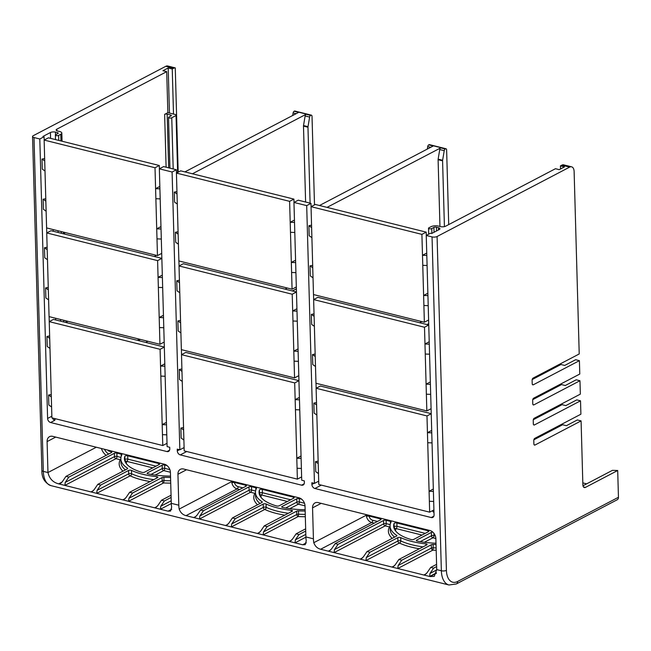 <?xml version="1.0" encoding="UTF-8"?>
<svg xmlns="http://www.w3.org/2000/svg" width="651" height="651" viewBox="0 0 651 651"><rect width="100%" height="100%" fill="white"/><g stroke="black" fill="none" stroke-linecap="round" stroke-linejoin="round"><path stroke-width="0.98" d="M456.367 583.947L617.229 499.748A3.605 2.669 -117.6 0 0 618.45 497.274L457.588 581.481A3.605 2.669 62.4 0 1 456.367 583.947L448.987 584.997L50.957 485.63A21.621 12.117 104 0 1 43.332 471.389L47.962 472.545L96.332 447.229M582.979 485.768L612.436 470.347L617.701 470.502L618.45 497.274M321.146 503.353L312.553 507.853A7.21 5.338 -117.6 0 1 315.003 502.914A7.21 5.338 -117.6 0 1 318.152 502.605L429.896 530.5A7.21 5.338 -117.6 0 1 435.869 538.637L436.731 569.601L434.233 576.395L430.051 576.566L320.634 549.249C317.363 548.419 315.084 546.23 313.79 542.69A21.621 12.117 -76 0 1 313.416 538.816L305.889 536.937A21.621 12.117 104 0 0 306.263 540.818L305.181 544.675L302.682 544.773L186.023 515.649C182.76 514.811 180.482 512.63 179.18 509.09A21.621 12.117 -76 0 1 178.805 505.209L171.286 503.329A21.621 12.117 104 0 0 171.652 507.21L170.57 511.068L168.072 511.165L58.655 483.856C52.943 482.399 49.386 478.631 47.962 472.545L47.1 441.59A7.21 5.338 -117.6 0 1 49.549 436.65A7.21 5.338 -117.6 0 1 52.707 436.341L164.443 464.236A7.21 5.338 -117.6 0 1 170.416 472.374L171.286 503.329M532.192 379.557L560.942 364.503L564.71 365.439L575.639 359.718L579.406 360.662L533.324 384.782A1.798 1.009 104 0 1 532.835 384.855A1.798 1.009 104 0 1 532.201 383.667L532.111 380.322A1.798 1.009 104 0 1 533.136 378.085L579.219 353.965L574.125 171.563A7.21 4.036 -76 0 0 571.578 166.811A7.21 4.036 -76 0 0 569.649 167.112L437.081 236.508A3.605 1.335 178.4 0 1 432.044 236.907L426.25 235.459L434.054 514.925A3.605 2.669 -117.6 0 1 432.834 517.39A3.605 2.669 -117.6 0 1 431.255 517.545L314.889 488.494A3.605 2.669 -117.6 0 1 311.894 484.425L314.051 483.302M571.578 166.811L567.818 165.875A7.21 4.036 104 0 0 567.509 165.818L563.449 164.809A7.21 4.036 104 0 0 561.829 165.159L560.438 165.891L564.49 166.9L559.242 169.651L555.474 168.707L445.626 226.214A3.605 1.335 -1.6 0 1 440.589 226.613L438.562 226.109A5.403 1.994 178.4 0 0 431.003 226.703L428.863 227.826A1.798 0.667 178.4 0 0 428.513 228.241A1.798 0.667 178.4 0 0 429.758 228.835A1.798 0.667 178.4 0 0 431.759 228.55L433.9 227.427A1.798 0.667 -1.6 0 1 436.422 227.223L438.448 227.736A3.605 1.335 -1.6 0 1 439.905 228.753A3.605 1.335 -1.6 0 1 439.197 229.575L431.694 233.506L430.539 233.213L426.25 235.459M560.438 165.891L560.527 168.975M533.877 439.799L562.627 424.745L566.394 425.689L577.323 419.96L581.083 420.904L582.873 484.824A4.142 2.319 104 0 0 584.329 487.558A4.142 2.319 104 0 0 585.444 487.387L617.701 470.502M533.315 419.716L562.065 404.662L565.833 405.606L576.762 399.885L580.521 400.821L580.895 414.207L534.813 438.335A1.798 1.009 104 0 0 533.787 440.564L533.885 443.909A1.798 1.009 104 0 0 534.52 445.097A1.798 1.009 104 0 0 535 445.024L581.083 420.904M532.754 399.633L561.504 384.586L565.271 385.522L576.2 379.802L579.968 380.737L533.885 404.865L533.006 404.645M436.585 564.36L430.702 567.444L433.599 568.16L436.65 566.565M436.032 544.578A54.049 19.969 178.4 0 1 433.102 544.456A1.798 0.667 -1.6 0 0 431.287 544.757L401.757 560.218L398.86 559.494L395.247 564.783L393.082 566.826L391.983 567.07L394.416 565.8M425.957 545.31L425.917 543.886A1.798 0.667 -1.6 0 1 427.113 544.48A1.798 0.667 -1.6 0 1 426.763 544.887L398.86 559.494M425.917 543.886A54.049 19.969 178.4 0 1 400.707 537.596A1.798 0.667 -1.6 0 0 397.81 537.661L369.914 552.268L367.018 551.543L363.404 556.833L361.24 558.875L360.141 559.119L362.566 557.85M396.703 535.993L396.679 535.366A1.798 0.667 -1.6 0 1 396.907 535.675A1.798 0.667 -1.6 0 1 396.549 536.082L367.018 551.543M396.679 535.366A54.049 19.969 178.4 0 1 390.055 526.146A54.049 19.969 178.4 0 1 391.088 522.012A1.798 0.667 -1.6 0 0 391.129 521.874A1.798 0.667 -1.6 0 0 390.397 521.361L386.108 520.287A1.798 0.667 -1.6 0 0 383.594 520.491L338.072 544.317L335.175 543.593L331.562 548.883L329.398 550.933L328.299 551.169L330.724 549.9M368.442 515.161L366.44 516.21L368.987 516.015L380.322 518.847A1.798 0.667 -1.6 0 1 381.047 519.352A1.798 0.667 -1.6 0 1 380.697 519.767L335.175 543.593M396.907 522.989L428.081 530.768A1.798 0.667 -1.6 0 1 428.814 531.281A1.798 0.667 -1.6 0 1 428.464 531.688L413.776 539.378A1.798 0.667 -1.6 0 1 411.147 539.549A50.444 18.635 -1.6 0 1 393.652 526.041A50.444 18.635 -1.6 0 1 394.05 523.51A1.798 0.667 -1.6 0 1 396.907 522.989L396.996 526.333A1.798 1.009 -76 0 1 395.979 528.563A1.798 1.66 18.7 0 1 394.14 526.854L394.05 523.51M435.999 543.235A50.444 18.635 -1.6 0 1 417.153 541.046A1.798 0.667 -1.6 0 1 416.315 540.509A1.798 0.667 -1.6 0 1 416.673 540.102L431.353 532.412A1.798 0.667 -1.6 0 1 432.801 532.111M586.649 483.848L582.816 482.896M147.891 341.287L145.734 342.418M138.207 340.538L140.364 339.407M167.852 112.656L175.672 114.609A1.798 0.667 178.4 0 1 176.397 115.121A1.798 0.667 178.4 0 1 176.047 115.528L171.758 117.774A1.798 0.667 178.4 0 1 169.756 118.059A1.798 0.667 178.4 0 1 168.511 117.465A1.798 0.667 178.4 0 1 168.861 117.05L171.01 115.927A1.798 0.667 -1.6 0 0 171.359 115.52A1.798 0.667 -1.6 0 0 170.627 115.007L167.161 114.137A1.798 0.667 -1.6 0 0 164.638 114.34L167.852 112.656L166.705 71.659L162.945 70.715L168.194 67.973L172.246 68.982L173.638 68.249A7.21 4.036 -76 0 1 175.265 67.899L171.213 66.89A7.21 4.036 -76 0 1 171.522 66.939L167.755 66.003A7.21 4.036 104 0 0 165.826 66.296L33.258 135.693A3.605 1.335 178.4 0 0 32.55 136.515L41.876 470.364A3.605 1.335 -1.6 0 0 43.332 471.389L34.007 137.54L39.801 138.98L44.081 136.743L44.178 140.046M169.455 113.054L168.194 67.973M137.719 340.416A1.798 1.009 104 0 1 138.525 339.399L139.111 339.09M166.705 71.659L56.857 129.158A3.605 1.335 -1.6 0 0 56.149 129.98A3.605 1.335 -1.6 0 0 57.613 131.006L59.64 131.51A5.403 1.994 178.4 0 1 61.821 133.04A5.403 1.994 178.4 0 1 60.763 134.277L60.95 140.95M171.058 495.224L161.489 500.237L164.386 500.961L171.115 497.429M170.562 477.443A54.049 19.969 178.4 0 1 163.889 477.248A1.798 0.667 -1.6 0 0 162.075 477.549L132.544 493.01L129.647 492.286L126.025 497.576L123.869 499.618L122.77 499.862L125.195 498.593M156.745 478.103L156.704 476.678A1.798 0.667 -1.6 0 1 157.9 477.273A1.798 0.667 -1.6 0 1 157.542 477.679L129.647 492.286M156.704 476.678A54.049 19.969 178.4 0 1 131.494 470.388A1.798 0.667 -1.6 0 0 128.597 470.453L100.702 485.06L97.805 484.336L94.183 489.625L92.027 491.676L90.928 491.912L93.353 490.642M127.482 468.785L127.466 468.159A1.798 0.667 -1.6 0 1 127.686 468.468A1.798 0.667 -1.6 0 1 127.336 468.875L97.805 484.336M127.466 468.159A54.049 19.969 178.4 0 1 120.834 458.939A54.049 19.969 178.4 0 1 121.875 454.805A1.798 0.667 -1.6 0 0 121.908 454.667A1.798 0.667 -1.6 0 0 121.184 454.154L116.895 453.08A1.798 0.667 -1.6 0 0 114.373 453.283L68.86 477.11L65.963 476.386L62.341 481.675L60.185 483.726L59.086 483.962L61.511 482.692M107.903 450.118A1.798 1.335 -117.6 0 0 109.116 451.143L111.109 451.639A1.798 0.667 -1.6 0 1 111.834 452.144A1.798 0.667 -1.6 0 1 111.484 452.559L65.963 476.386M170.521 476.109A50.444 18.635 -1.6 0 1 147.94 473.838A1.798 0.667 -1.6 0 1 147.102 473.301A1.798 0.667 -1.6 0 1 147.451 472.895L162.14 465.205A1.798 0.667 -1.6 0 1 164.662 465.009L167.079 465.611M124.837 456.302A1.798 0.667 -1.6 0 1 127.694 455.781L158.868 463.561A1.798 0.667 -1.6 0 1 159.601 464.073A1.798 0.667 -1.6 0 1 159.243 464.48L144.563 472.17A1.798 0.667 -1.6 0 1 141.934 472.341A50.444 18.635 -1.6 0 1 124.439 458.833A50.444 18.635 -1.6 0 1 124.837 456.302L124.927 459.647A1.798 0.667 178.4 0 1 127.783 459.126A1.798 1.009 -76 0 1 126.758 461.356A1.798 1.66 -161.3 0 1 124.927 459.647A50.444 18.635 178.4 0 0 124.691 460.501M120.858 459.663A1.798 1.636 28 0 1 120.248 459.736L115.968 458.662A1.798 1.335 62.4 0 1 114.47 456.628A1.798 0.667 178.4 0 1 116.993 456.432A1.798 1.009 -76 0 1 115.968 458.662L64.88 485.402L65.238 482.399L68.86 477.11M150.186 481.537A55.848 20.637 -1.6 0 1 130.184 475.84A1.798 1.335 62.4 0 1 128.695 473.806A1.798 0.667 178.4 0 1 131.583 473.733A1.798 1.351 -64.7 0 1 130.184 475.84L96.722 493.352L97.08 490.349L100.702 485.06M122.958 471.169A55.848 20.637 -1.6 0 1 120.248 459.736A1.798 1.009 104 0 0 120.842 459.134M170.652 480.788A54.049 19.969 178.4 0 1 163.979 480.601L163.661 482.928L128.564 501.303L128.922 498.3L132.544 493.01M161.489 500.237L157.876 505.526L155.711 507.568L154.612 507.804L157.037 506.535M171.286 503.557L160.406 509.253L160.764 506.25L164.386 500.961M305.889 536.937L305.026 505.973A7.21 5.338 -117.6 0 0 299.045 497.836L183.549 469.005A7.21 5.338 -117.6 0 0 180.392 469.314A7.21 5.338 -117.6 0 0 177.943 474.253L178.805 505.209M184.095 447.579L179.847 449.8L177.243 449.149L177.292 450.826A3.605 2.669 -117.6 0 0 180.278 454.894L301.568 485.174A3.605 2.669 -117.6 0 0 303.146 485.019A3.605 2.669 -117.6 0 0 304.367 482.546L304.326 480.877L301.722 480.226L293.959 202.437L306.694 205.61L310.983 203.372L311.072 206.676L421.905 234.376L423.614 295.456L427.862 293.227M310.096 203.145L307.972 127.23A1.798 1.009 -76 0 1 308.013 126.668L309.616 117.066L305.132 115.943A1.798 1.009 104 0 1 306.116 114.267L192.436 173.776M305.132 115.943L303.529 125.553A1.798 1.009 104 0 0 303.488 126.107L305.612 202.03M309.616 117.066A1.798 1.009 -76 0 1 310.6 115.39L310.901 115.235A1.798 1.009 -76 0 1 311.39 115.162A1.798 1.009 -76 0 1 312.024 116.35L314.498 204.886M311.39 115.162L294.887 111.036A1.798 1.009 104 0 0 294.398 111.118L294.106 111.272A1.798 1.009 104 0 0 293.121 112.949L292.698 115.479M184.908 171.897L298.589 112.395L294.106 111.272M51.852 416.225L47.604 418.447A3.605 2.669 -117.6 0 0 50.591 422.515L166.965 451.566A3.605 2.669 -117.6 0 0 168.544 451.412A3.605 2.669 -117.6 0 0 169.765 448.946L169.716 447.27L167.112 446.619L159.349 168.829L163.637 166.583L176.372 169.765L176.47 173.076M178.919 260.961L179.066 265.95M181.401 349.652L181.539 354.64M159.349 168.829L172.092 172.01L176.372 169.765M179.847 449.8L172.092 172.01M182.247 381.437L184.192 450.883L297.377 479.136L294.691 382.918L181.507 354.665L182.247 381.437L179.513 379.509L179.237 369.467L181.906 368.971M183.883 440.003L181.149 438.082L180.872 428.041L183.541 427.544M180.897 332.905L181.36 349.644L294.545 377.897L292.681 310.958L292.209 294.228L179.025 265.966L180.897 332.905L178.162 330.985L177.878 320.943L180.547 320.447M179.774 292.747L177.039 290.818L176.755 280.776L179.424 280.28M176.429 173.093L289.614 201.346L293.902 199.108L180.718 170.847L176.429 173.093L178.415 244.215L175.68 242.286L175.404 232.244L178.073 231.756M177.3 204.048L174.558 202.127L174.281 192.086L176.95 191.589M47.604 418.447L39.801 138.98M311.894 484.425L311.853 482.749L314.457 483.4L306.694 205.61M312.553 507.853L313.416 538.816M50.591 422.515L54.879 420.269A3.605 2.669 62.4 0 1 52.324 417.966M46.628 227.931L46.774 232.928M49.11 316.622L51.315 396.939L48.581 395.019L51.25 394.522M49.956 348.407L47.222 346.487L46.945 336.445L49.614 335.949M48.605 299.883L49.069 316.614L159.943 344.289L157.607 260.62L46.734 232.944L48.605 299.883L45.871 297.955L45.586 287.913L48.255 287.416M47.482 259.716L44.748 257.796L44.463 247.754L47.132 247.258M44.138 140.071L155.011 167.746L159.3 165.5L48.426 137.825L44.138 140.071L46.123 211.193L43.389 209.264L43.112 199.222L45.782 198.726M45.009 171.026L42.266 169.097L41.989 159.064L44.659 158.567M51.315 396.939L51.592 406.981L48.858 405.052L48.581 395.019M55.538 134.79L55.465 132.12L57.491 132.633A1.798 0.667 -1.6 0 1 58.224 133.138A1.798 0.667 -1.6 0 1 57.866 133.553L55.726 134.676A1.798 0.667 178.4 0 0 55.376 135.082A1.798 0.667 178.4 0 0 56.621 135.685A1.798 0.667 178.4 0 0 58.623 135.4L60.763 134.277M55.465 132.12A3.605 1.335 -1.6 0 0 50.428 132.527L42.925 136.45L44.081 136.743M34.007 137.54A3.605 1.335 178.4 0 1 32.55 136.515M175.265 67.899L178.179 172.181M173.508 114.071L172.246 68.982M51.592 406.981L51.901 417.861L162.766 445.536L160.081 349.31L49.216 321.635L53.496 319.389L164.329 347.056M49.679 338.374L46.945 336.445M164.866 366.22L160.553 366.049L164.801 363.819M160.83 376.091L165.142 376.262M164.329 347.089L160.081 349.31M166.501 424.794L162.189 424.615L166.436 422.393M162.465 434.656L166.786 434.835M167.022 443.315L162.766 445.536M46.734 232.944L51.022 230.698L161.855 258.366M48.32 289.841L45.586 287.913M163.507 317.696L159.194 317.517L163.442 315.296M159.471 327.559L163.792 327.738M158.356 287.4L162.669 287.571M162.392 277.529L158.071 277.359L162.319 275.129M161.855 258.398L157.607 260.62M47.206 249.675L44.463 247.754M159.943 344.289L164.19 342.068M159.3 165.5L159.389 168.812M46.123 211.193L46.595 227.923L157.461 255.599L155.011 167.746M45.847 201.151L43.112 199.222M159.91 188.839L155.597 188.66L159.845 186.438M155.874 198.701L160.195 198.881M44.724 160.984L41.989 159.064M161.033 229.006L156.72 228.826L160.968 226.605M156.997 238.868L161.31 239.039M157.461 255.599L161.717 253.377M319.519 205.496L433.2 145.995L428.708 144.872A1.798 1.009 104 0 0 427.723 146.548L427.3 149.079M444.421 226.621L442.582 160.83A1.798 1.009 -76 0 1 442.623 160.276L444.226 150.674A1.798 1.009 -76 0 1 445.211 148.998L445.512 148.835A1.798 1.009 -76 0 1 445.992 148.762L429.489 144.644A1.798 1.009 104 0 0 429.009 144.717L428.708 144.872M445.992 148.762A1.798 1.009 -76 0 1 446.627 149.95L448.71 224.595M444.226 150.674L439.742 149.551A1.798 1.009 104 0 1 440.727 147.875L327.046 207.376M439.742 149.551L438.139 159.153A1.798 1.009 104 0 0 438.099 159.715L439.962 226.45M313.53 294.561L313.668 299.55M316.012 383.252L316.15 388.248M293.959 202.437L298.248 200.191L310.983 203.372M314.457 483.4L318.705 481.179M311.552 225.197L308.891 225.685L309.168 235.727L311.902 237.656L313.489 294.553L424.362 322.229L428.61 320.007M313.025 277.814L310.291 275.894L310.006 265.852L312.675 265.356M429.286 344.159L424.973 343.988L424.501 327.25L313.636 299.574L314.384 326.346L311.65 324.426L311.365 314.384L314.034 313.888M314.384 326.346L315.499 366.513L312.765 364.584L312.488 354.543L315.157 354.046M431.768 432.85L427.447 432.679L426.983 415.94L316.109 388.265L316.858 415.037L314.124 413.116L313.847 403.075L316.508 402.578M316.858 415.037L318.494 473.611L315.759 471.682L315.483 461.64L318.144 461.152M178.415 244.215L178.887 260.945L292.071 289.207L289.614 201.346M294.521 222.447L290.2 222.268L294.447 220.046M290.484 232.309L294.797 232.48M295.644 262.605L291.322 262.426L295.57 260.205M293.902 199.108L294 202.412M291.607 272.468L295.92 272.647M292.071 289.207L296.319 286.977M178.138 234.173L175.404 232.244M177.015 194.014L174.281 192.086M296.994 311.137L292.681 310.958L296.929 308.737M292.958 321L297.279 321.179M298.117 351.296L293.804 351.125L298.052 348.895M179.025 265.966L183.313 263.728L296.457 291.974M296.457 291.998L292.209 294.228M179.497 282.705L176.755 280.776M180.612 322.863L177.878 320.943M298.801 375.676L294.545 377.897M294.081 361.159L298.394 361.338M299.476 399.828L295.155 399.649L299.403 397.427M295.44 409.691L299.753 409.87M301.112 458.402L296.791 458.223L301.039 456.001M181.507 354.665L185.787 352.419L298.939 380.664M294.691 382.918L298.939 380.697M181.971 371.395L179.237 369.467M183.606 429.969L180.872 428.041M301.625 476.914L297.377 479.136M297.076 468.264L301.389 468.435M311.902 237.656L311.04 206.701L315.328 204.455L426.193 232.13L426.291 235.442M311.626 227.614L308.891 225.685M424.362 322.229L423.614 295.456L427.935 295.627M421.905 234.376L426.193 232.13M426.812 255.469L422.491 255.29L426.739 253.068M423.899 305.498L428.212 305.669M312.749 267.781L310.006 265.852M422.776 265.331L427.089 265.51M313.636 299.574L317.916 297.328L428.749 324.995L424.501 327.25M315.499 366.513L315.971 383.244L426.836 410.919L424.973 343.988L429.221 341.759M425.249 354.022L429.57 354.201M314.099 316.305L311.365 314.384M315.222 356.471L312.488 354.543M426.836 410.919L431.092 408.698M426.372 394.189L430.685 394.368M430.409 384.326L426.096 384.147L430.344 381.925M316.109 388.265L320.398 386.019L431.231 413.686M318.494 473.611L318.795 484.49L429.668 512.166L427.447 432.679L431.694 430.449M431.231 413.719L426.983 415.94M427.731 442.721L432.044 442.892M316.581 404.995L313.847 403.075M318.217 463.569L315.483 461.64M433.916 509.945L429.668 512.166M429.367 501.286L433.68 501.465M433.403 491.424L429.082 491.245L433.33 489.023M305.897 537.156L295.009 542.861L295.375 539.85L298.996 534.561L305.726 531.037M291.648 540.143L289.223 541.412L290.313 541.176L292.478 539.126L296.099 533.836L298.996 534.561M305.262 514.396A54.049 19.969 178.4 0 1 298.589 514.2L298.264 516.536A1.798 1.335 62.4 0 1 296.775 514.502L263.533 531.9L267.154 526.61L296.677 511.157A1.798 0.667 -1.6 0 1 298.492 510.856A54.049 19.969 178.4 0 0 305.164 511.043M305.327 516.731A55.848 20.637 -1.6 0 1 298.264 516.536L263.167 534.91L263.533 531.9M291.347 511.702L291.314 510.286A1.798 0.667 -1.6 0 1 292.511 510.872A1.798 0.667 -1.6 0 1 292.153 511.287L264.257 525.886L267.154 526.61M291.314 510.286A54.049 19.969 178.4 0 1 266.096 503.988A1.798 0.667 -1.6 0 0 263.207 504.061L235.304 518.66L232.415 517.936L228.794 523.233L226.629 525.276L225.539 525.512L227.964 524.242M262.093 502.393L262.076 501.766A1.798 0.667 -1.6 0 1 262.296 502.067A1.798 0.667 -1.6 0 1 261.938 502.482L232.415 517.936M262.076 501.766A54.049 19.969 178.4 0 1 255.444 492.538A54.049 19.969 178.4 0 1 256.486 488.405A1.798 0.667 -1.6 0 0 256.518 488.266A1.798 0.667 -1.6 0 0 255.786 487.754L251.506 486.688A1.798 0.667 -1.6 0 0 248.983 486.883L249.081 490.236A1.798 1.335 62.4 0 0 250.57 492.27L199.483 519.01L199.849 516.007L203.462 510.709L248.983 486.883M233.831 481.553L231.829 482.603L234.384 482.415L245.712 485.239A1.798 0.667 -1.6 0 1 246.444 485.752A1.798 0.667 -1.6 0 1 246.086 486.167L200.573 509.993L203.462 510.709M305.661 528.832L296.099 533.836M259.44 489.902A1.798 0.667 -1.6 0 1 262.296 489.381L293.479 497.169A1.798 0.667 -1.6 0 1 294.203 497.673A1.798 0.667 -1.6 0 1 293.853 498.088L279.165 505.778A1.798 0.667 -1.6 0 1 276.545 505.949A50.444 18.635 -1.6 0 1 259.049 492.441A50.444 18.635 -1.6 0 1 259.44 489.902L259.537 493.246A1.798 0.667 178.4 0 1 262.394 492.726A1.798 1.009 -76 0 1 261.368 494.963A1.798 1.66 -161.3 0 1 259.537 493.246A50.444 18.635 178.4 0 0 259.293 494.109M282.086 507.3L282.062 506.494A1.798 0.667 -1.6 0 0 281.712 506.909A1.798 0.667 -1.6 0 0 282.55 507.446A50.444 18.635 -1.6 0 0 305.132 509.709M304.489 503.239L299.362 501.954L299.265 498.609L301.69 499.211M299.265 498.609A1.798 0.667 -1.6 0 0 296.75 498.812L282.062 506.494M259.806 532.192L257.381 533.462L258.471 533.226L260.636 531.175L264.257 525.886M288.377 513.265A54.049 19.969 178.4 0 1 266.194 507.332A1.798 1.351 -64.7 0 1 264.794 509.44A1.798 1.335 62.4 0 1 263.297 507.406L231.691 523.949L235.304 518.66M284.788 515.136A55.848 20.637 -1.6 0 1 264.794 509.44L231.325 526.96L231.691 523.949M255.469 493.263A1.798 1.636 28 0 1 254.858 493.336A1.798 1.009 104 0 0 255.452 492.734M255.558 491.025L251.595 490.032A1.798 1.009 -76 0 1 250.57 492.27L254.858 493.336A55.848 20.637 -1.6 0 0 257.56 504.777M196.122 516.292L193.697 517.561L194.787 517.325L196.952 515.283L200.573 509.993M285.618 508.032L296.84 502.157A1.798 0.667 -1.6 0 1 299.362 501.954A1.798 1.009 -76 0 1 298.337 504.191A1.798 1.335 62.4 0 1 296.84 502.157L296.75 498.812M390.071 526.871A1.798 1.636 28 0 1 389.469 526.944L385.18 525.87A1.798 1.335 62.4 0 1 383.683 523.835A1.798 0.667 178.4 0 1 386.206 523.64A1.798 1.009 -76 0 1 385.18 525.87L334.093 552.609L334.451 549.607L338.072 544.317M419.399 548.744A55.848 20.637 -1.6 0 1 399.397 543.048A1.798 1.335 62.4 0 1 397.907 541.005A1.798 0.667 178.4 0 1 400.796 540.94A1.798 1.351 -64.7 0 1 399.397 543.048L365.935 560.56L366.293 557.557L369.914 552.268M436.194 550.274A55.848 20.637 -1.6 0 1 432.874 550.136A1.798 1.335 62.4 0 1 431.377 548.101A1.798 0.667 178.4 0 1 433.192 547.808L432.874 550.136L397.777 568.51L398.135 565.507L401.757 560.218M430.702 567.444L427.089 572.734L424.924 574.776L423.825 575.012L426.259 573.743M436.479 572.872L429.619 576.46L429.977 573.458L433.599 568.16M392.171 538.377A55.848 20.637 -1.6 0 1 389.469 526.944A1.798 1.009 104 0 0 390.055 526.342M170.717 483.132A55.848 20.637 -1.6 0 1 163.661 482.928A1.798 1.335 62.4 0 1 162.164 480.894L162.075 477.549M151.008 474.433L162.237 468.549A1.798 0.667 178.4 0 1 164.752 468.354A1.798 1.009 -76 0 1 163.726 470.592A1.798 1.335 62.4 0 1 162.237 468.549L162.14 465.205M579.406 360.662L579.781 374.048L533.698 398.168A1.798 1.009 104 0 0 532.673 400.406L532.762 403.75A1.798 1.009 104 0 0 533.397 404.938A1.798 1.009 104 0 0 533.885 404.865M579.968 380.737L580.342 394.132L534.251 418.251A1.798 1.009 104 0 0 533.234 420.481L533.324 423.834A1.798 1.009 104 0 0 533.958 425.022A1.798 1.009 104 0 0 534.438 424.94L580.521 400.821M420.22 541.632L431.45 535.757A1.798 0.667 178.4 0 1 433.965 535.561A1.798 1.009 -76 0 1 432.939 537.791A1.798 1.335 62.4 0 1 431.45 535.757L431.353 532.412M457.588 581.481A18.016 10.099 -76 0 1 446.407 570.357A3.605 1.335 178.4 0 1 441.362 570.756L436.731 569.601M432.044 236.907L441.362 570.756A21.621 12.117 104 0 0 448.987 584.997M437.081 236.508L446.407 570.357M569.649 167.112L561.829 165.159M534.129 444.804L535 445.024M173.638 68.249L165.826 66.296M55.701 437.09L47.1 441.59M56.857 129.158L56.906 130.761M166.111 167.201L164.638 114.34M156.395 255.338L154.238 256.47M110.052 450.655L109.116 451.143M111.134 452.738L111.109 451.639M108.701 454.016A9.008 6.673 62.4 0 1 104.445 449.255M65.238 482.399L114.47 456.628L114.373 453.283M120.948 457.417L116.993 456.432L116.895 453.08M121.241 456.278L121.184 454.154M120.834 458.939L120.931 462.283A54.049 19.969 -1.6 0 0 125.374 469.908M97.08 490.349L128.695 473.806L128.597 470.453M153.766 479.657A54.049 19.969 -1.6 0 1 131.583 473.733L131.494 470.388M163.889 477.248L163.979 480.601A1.798 0.667 -1.6 0 0 162.164 480.894L128.922 498.3M171.213 500.782L160.764 506.25M168.072 511.165L171.709 509.269M232.448 481.211L179.18 509.09M186.544 469.753L177.943 474.253M177.292 450.826L179.44 449.695M287.237 288.002L285.081 289.134M310.901 115.235L294.398 111.118M307.972 127.23L303.488 126.107M308.013 126.668L303.529 125.553M306.116 114.267L310.6 115.39M296.107 113.689L293.121 112.949M166.965 451.566L169.569 450.207M53.943 419.862L55.88 418.853M171.758 117.774L173.19 168.967M177.633 172.466L176.047 115.528M167.161 114.137L168.658 167.836M170.627 115.007L170.66 116.106M57.491 132.633L57.524 133.732M55.661 319.934L55.62 318.249M53.187 231.243L53.138 229.559M50.591 138.362L50.428 132.527M58.623 135.4L58.761 140.404M61.308 231.593L61.357 233.278M63.782 320.292L63.831 321.968M63.497 232.147L63.546 233.823M65.971 320.837L66.02 322.522M186.723 451.517L180.278 454.894M313.79 542.69L367.05 514.811M419.683 322.733L421.848 321.602M442.582 160.83L438.099 159.715M442.623 160.276L438.139 159.153M440.727 147.875L445.211 148.998M445.512 148.835L429.009 144.717M433.859 516.186L431.255 517.545M433.363 510.229A5.403 1.994 -1.6 0 0 433.981 512.345M321.334 485.117L314.889 488.494M431.759 228.55L431.89 233.4M433.9 227.427L434.038 232.277M436.422 227.223L436.528 230.975M438.448 227.736L438.505 229.941M427.723 146.548L430.71 147.297M302.682 544.773L306.312 542.869M305.815 534.381L295.375 539.85M298.492 510.856L298.589 514.2A1.798 0.667 -1.6 0 0 296.775 514.502L296.677 511.157M266.096 503.988L266.194 507.332A1.798 0.667 -1.6 0 0 263.297 507.406L263.207 504.061M199.849 516.007L249.081 490.236A1.798 0.667 -1.6 0 1 251.595 490.032L251.506 486.688M255.851 489.877L255.786 487.754M259.985 503.508A54.049 19.969 178.4 0 1 255.542 495.883L255.444 492.538M239.641 489.536L237.11 488.909L186.023 515.649M231.829 482.603A6.486 4.809 -117.6 0 0 237.11 488.909A1.798 1.009 -76 0 0 238.136 486.671A4.687 3.475 62.4 0 1 234.384 482.415M245.744 486.346L245.712 485.239M242.864 487.851L238.136 486.671M262.296 489.381L262.394 492.726L290.623 499.773M293.511 498.267L293.479 497.169M287.4 501.465L261.368 494.963A48.646 17.976 178.4 0 0 260.986 497.323M305.018 505.86L298.337 504.191L289.776 508.667M374.244 523.144L371.721 522.509A6.486 4.809 62.4 0 1 366.44 516.21M368.987 516.015A4.687 3.475 62.4 0 0 372.746 520.279A1.798 1.009 104 0 1 371.721 522.509L320.634 549.249M380.355 519.946L380.322 518.847M372.746 520.279L377.466 521.459M334.451 549.607L383.683 523.835L383.594 520.491M390.169 524.625L386.206 523.64L386.108 520.287M390.454 523.485L390.397 521.361M390.055 526.146L390.144 529.491A54.049 19.969 -1.6 0 0 394.587 537.116M366.293 557.557L397.907 541.005L397.81 537.661M422.979 546.864A54.049 19.969 -1.6 0 1 400.796 540.94L400.707 537.596M398.135 565.507L431.377 548.101L431.287 544.757M436.129 547.93A54.049 19.969 -1.6 0 1 433.192 547.808L433.102 544.456M429.977 573.458L436.74 569.918M430.051 576.566L436.39 573.254M426.975 324.556L428.716 323.645M301.568 485.174L304.172 483.807M296.376 288.849L292.364 290.948M62.057 482.074L58.655 483.856M101.401 448.498A10.807 8.007 -117.6 0 0 106.162 455.342M147.451 472.895L147.476 473.7M169.878 469.631L164.752 468.354L164.662 465.009M170.416 472.26L163.726 470.592L155.174 475.067M127.694 455.781L127.783 459.126L156.02 466.173M158.901 464.668L158.868 463.561M152.798 467.857L126.758 461.356A48.646 17.976 178.4 0 0 126.375 463.724M583.434 486.883L585.444 487.387M533.324 384.782L532.445 384.562M533.568 424.729L534.438 424.94M428.114 531.875L428.081 530.768M393.904 527.709A50.444 18.635 178.4 0 1 394.14 526.854A1.798 0.667 178.4 0 1 396.996 526.333L425.233 533.381M422.011 535.065L395.979 528.563A48.646 17.976 178.4 0 0 395.596 530.931M416.673 540.102L416.689 540.9M435.332 535.903L433.965 535.561L433.908 533.299M435.869 538.523L432.939 537.791L424.387 542.275M176.397 115.121L177.992 172.279M168.511 117.465L169.927 168.153M55.376 135.082L55.498 139.591M58.045 230.78L58.094 232.464M60.519 319.47L60.567 321.155M61.821 133.04L62.057 141.226M64.604 232.415L64.644 234.1M67.077 321.114L67.126 322.79M41.876 470.364C41.664 477.753 44.691 482.839 50.957 485.63M428.513 228.241L428.675 234.189"/></g></svg>
